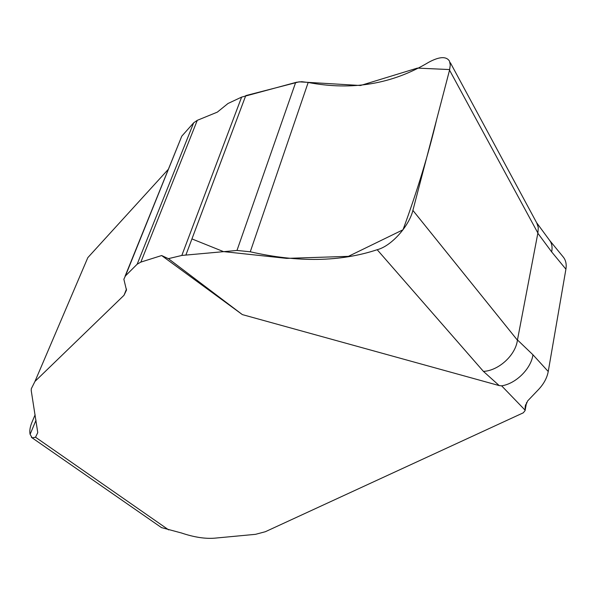 <?xml version="1.0" encoding="UTF-8"?>
<svg xmlns="http://www.w3.org/2000/svg" width="596" height="596" viewBox="0 0 596 596"><rect width="100%" height="100%" fill="white"/><g stroke="black" fill="none" stroke-linecap="round" stroke-linejoin="round"><path stroke-width="0.89" d="M549.423 240.128L549.855 240.702C551.948 243.682 552.552 247.422 551.658 251.907L537.845 233.237L517.462 339.936L532.951 354.776C531.096 368.715 515.875 383.75 501.623 385.835L499.217 385.59L242.349 314.599L161.643 255.542L140.865 262.098L137.177 264.199L125.436 275.903L123.864 279.241L126.479 290.133L123.998 295.296L34.955 381.44L31.297 388.756L31.245 390.7L37.764 432.614L35.522 437.233L32.169 437.866L30.105 434.342C29.375 431.079 30.001 427.034 31.99 422.221L35.119 414.764M161.479 527.602L181.534 533.01C193.886 537.175 204.853 538.903 214.441 538.188L255.528 534.329L265.339 531.721L523.281 412.819L525.091 410.584L526.536 402.598M532.951 354.776L548.238 371.517C547.068 377.812 543.895 383.757 538.71 389.337L527.639 400.937L525.165 406.889L525.091 410.584M168.102 169.555L87.813 257.651L34.955 381.44M241.618 97.103L296.488 82.255L301.755 81.697L308.177 82.472C352.132 90.83 392.31 84.096 428.703 62.282C439.386 56.531 446.322 56.151 449.496 61.135L450.271 65.024L449.548 70.149L412.894 210.403C409.109 225.951 391.594 246.036 377.186 249.717C340.256 261.935 297.948 262.62 250.268 251.788L236.977 250.447L181.825 255.446L241.618 97.103L228 103.495L217.331 112.13L197.283 120.332L193.655 122.813L181.773 136.186L125.018 276.373M548.238 371.517L565.909 269.183C566.699 264.266 565.82 260.214 563.272 257.04L549.609 240.359M181.825 255.446L168.4 258.657L242.349 314.599M168.4 258.657L161.643 255.542M412.894 210.403L517.417 340.174C515.6 355.179 498.658 370.667 483.43 371.397L377.186 249.717M536.758 222.949L538.292 227.508L537.89 233.036L449.548 70.149M236.977 250.447L295.661 82.457M525.165 406.889L525.553 404.721M245.753 95.613L191.934 238.914L223.463 251.601L286.698 258.381L348.436 256.347L403.008 229.78C417.349 190.66 428.561 153.887 436.659 119.453L449.689 69.568L417.379 68.1L360.498 85.504L299.118 81.831L245.753 95.613L185.974 254.797M35.522 437.233L168.668 529.889M525.098 410.16L501.623 385.835M565.909 269.183L551.658 251.907M499.217 385.59L483.43 371.397M137.177 264.199L193.655 122.813M140.865 262.098L197.283 120.332M125.436 275.903L181.773 136.186M123.998 295.296L126.508 289.03M30.105 434.342L36.021 420.21M250.268 251.788L308.177 82.472M31.394 437.33L161.62 527.706M450.375 62.759L537.413 224.17M536.623 222.703L549.855 240.702"/></g></svg>

